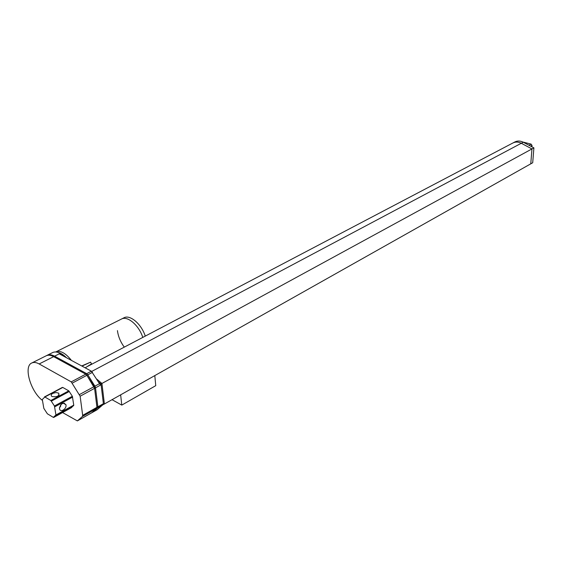<?xml version="1.0" encoding="UTF-8"?>
<svg xmlns="http://www.w3.org/2000/svg" width="562" height="562" viewBox="0 0 562 562"><rect width="100%" height="100%" fill="white"/><g stroke="black" fill="none" stroke-linecap="round" stroke-linejoin="round"><path stroke-width="0.84" d="M512.832 143.022L513.022 142.924C515.628 141.68 518.389 141.793 521.304 143.268L531.954 148.93L530.767 163.837L103.492 404.499L101.097 384.773L100.844 383.818L98.392 381.774L100.998 383.951L103.492 404.499M86.871 366.782L513.022 142.924C515.628 141.68 518.389 141.793 521.304 143.268L531.954 148.93L101.926 383.453L96.727 379.097L101.926 383.453L104.406 403.987L101.926 383.453L100.998 383.951M531.954 148.93L530.767 163.837L532.706 162.748L533.9 147.869L531.954 148.93M527.282 144.357L525.941 143.647M514.806 141.989L514.989 141.891C517.595 140.648 520.349 140.76 523.264 142.228L533.9 147.869M531.912 146.815L532.017 145.417L530.661 146.155M532.017 145.417L531.118 144.118L523.292 142.137M55.771 351.952L55.961 351.854C60.478 350.259 65.628 353.105 71.43 360.404C65.628 353.105 60.478 350.259 55.961 351.854L121.589 318.991C127.616 315.633 139.025 325.433 142.79 337.411C139.025 325.433 127.616 315.633 121.589 318.991L121.385 319.09M145.263 336.111C141.512 324.155 130.11 314.383 124.076 317.741L123.872 317.846M117.444 330.611C118.189 336.399 120.465 341.914 124.272 347.14M58.041 352.423C60.738 352.999 63.555 354.777 66.506 357.741C63.555 354.777 60.738 352.999 58.041 352.423M100.844 383.818L99.917 384.324L91.374 371.18L71.234 381.872L80.141 396.217L82.67 415.353L103.394 403.699M71.234 381.872L39.164 363.951L59.263 353.828L91.374 371.18M64.904 356.877C60.19 352.557 56.158 351.095 52.814 352.479L52.617 352.585M80.141 396.217L95.519 387.822L87.827 374.819L86.696 373.66L54.591 356.182C51.711 354.65 49.259 354.348 47.229 355.275L47.032 355.374M62.565 412.557L77.366 420.903L82.417 416.484L102.207 405.335L97.163 409.712L92.582 412.297L97.605 407.928L97.872 406.804L95.519 387.822L97.872 406.804L97.605 407.928L91.662 412.817L96.678 408.448L96.945 407.324L94.585 388.335L86.885 375.325L93.966 386.684L79.516 394.552M102.207 405.335L103.345 404.464M92.386 412.41L91.585 412.873M72.365 383.052L87.827 374.819L94.901 386.178L93.966 386.684L94.585 388.335L96.945 407.324L96.678 408.448L91.662 412.817L77.472 420.833M81.687 365.946L90.559 362.16L91.529 363.867L85.192 367.836M90.559 362.16L81.989 366.108M92.505 372.332L87.827 374.819L86.696 373.66L54.591 356.182C51.711 354.65 49.259 354.348 47.229 355.275L46.098 355.844M46.295 355.739C48.325 354.819 50.777 355.121 53.65 356.652L85.754 374.159L86.885 375.325L85.754 374.159L53.65 356.652C50.777 355.121 48.325 354.819 46.295 355.739L31.851 362.961C23.26 366.192 30.545 391.524 42.445 400.432M91.465 412.929L77.387 420.889M101.097 384.773L95.519 387.822L94.901 386.178L99.558 383.642M60.844 404.696L59.467 407.9M82.417 416.484L82.67 415.353M39.164 363.951C36.298 362.378 33.861 362.054 31.851 362.961M65.129 404.099L65.845 404.521M64.574 403.516L64.335 403.13M44.855 396.99L42.305 399.491L43.836 408.377L47.37 413.794L53.327 417.362L55.933 414.946L54.437 405.989L50.847 400.495L44.855 396.99L62.796 387.45L44.517 396.905M62.796 387.45L68.803 390.857L72.35 396.266L54.437 405.989M71.458 407.647L73.755 405.132L72.35 396.266M52.828 393.351C51.093 394.405 50.756 395.416 51.823 396.393L52.013 396.512C57.106 397.236 59.347 396.119 58.736 393.168L56.024 392.529L52.828 393.351M59.495 408.623C60.836 403.418 62.972 402.111 65.902 404.689C67.152 408.553 60.485 413.077 59.565 408.967L59.495 408.623M121.792 405.104L120.64 394.84L154.803 375.599L155.751 385.665L121.792 405.104L112.035 399.687M523.264 142.228L91.732 371.426M531.118 144.118L528.99 145.263M50.847 400.495L68.803 390.857M72.66 397.088L54.753 406.825M73.755 405.132L55.933 414.946M51.416 401.092L69.365 391.447M71.571 407.583L53.797 417.383M55.821 415.515L73.636 405.701M513.022 142.924L514.989 141.891M124.076 317.741L121.589 318.991M52.814 352.479L47.229 355.275M97.057 409.782L92.505 412.353M60.633 406.452L60.45 405.202M59.017 395.156L58.736 393.168M53.741 417.426L71.514 407.626M62.389 387.401L44.454 396.934M63.253 403.151L65.902 404.689"/></g></svg>
